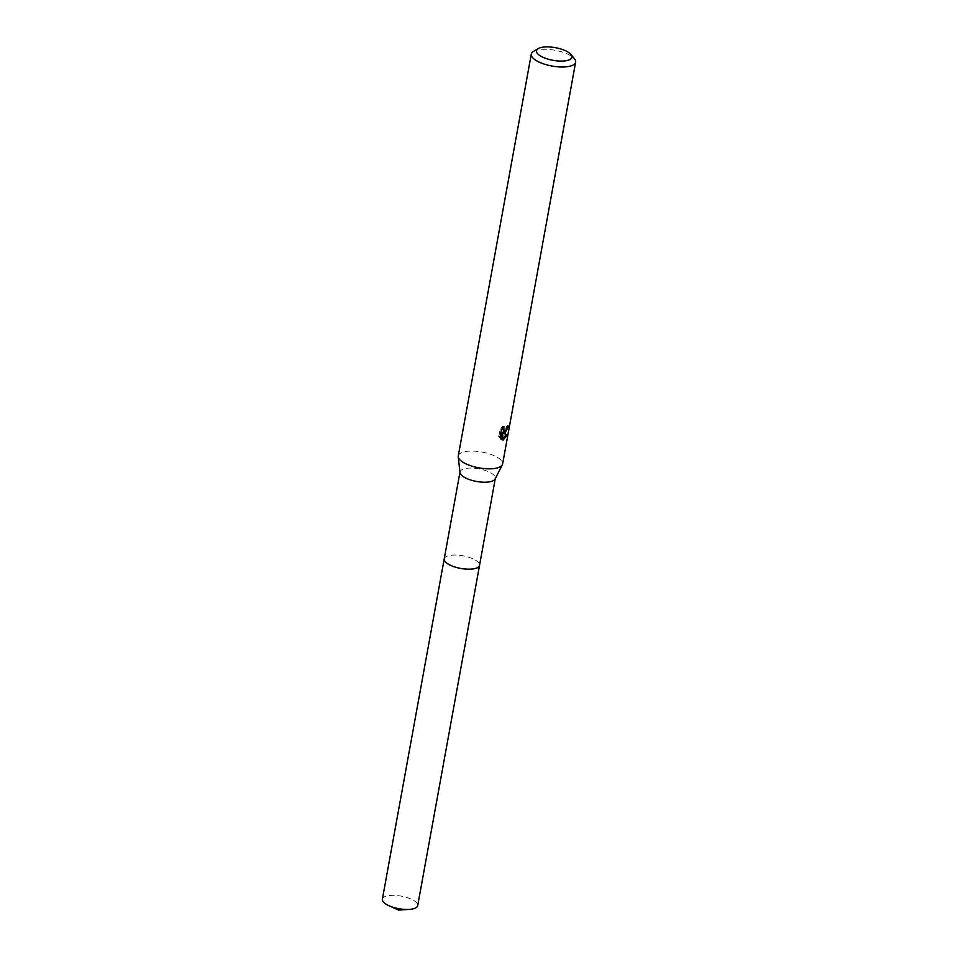 <?xml version="1.0" encoding="UTF-8"?>
<svg xmlns="http://www.w3.org/2000/svg" width="958" height="958" viewBox="0 0 958 958"><rect width="100%" height="100%" fill="white"/><g stroke="black" fill="none" stroke-linecap="round" stroke-linejoin="round"><path stroke-width="0.72" stroke-dasharray="4.79 3.59" d="M444.213 558.909A17.951 6.407 -169.7 0 1 444.895 557.604A17.951 6.407 -169.7 0 1 447.158 556.191A17.951 6.407 -169.7 0 1 465.672 556.382A17.951 6.407 -169.7 0 1 479.347 563.867A17.951 6.407 -169.7 0 1 479.539 565.34M444.237 558.742A17.962 6.407 -169.7 0 1 444.883 557.616A17.962 6.407 -169.7 0 1 447.158 556.191A17.962 6.407 -169.7 0 1 465.672 556.394A17.962 6.407 -169.7 0 1 479.359 563.879A17.962 6.407 -169.7 0 1 479.563 565.16M459.996 472.617A17.951 6.407 -169.7 0 1 460.02 471.935A17.951 6.407 -169.7 0 1 462.965 469.204A17.951 6.407 -169.7 0 1 483.371 469.899A17.951 6.407 -169.7 0 1 495.346 478.353A17.951 6.407 -169.7 0 1 495.118 479M458.271 455.924A22.537 8.035 -169.7 0 1 461.984 452.499A22.537 8.035 -169.7 0 1 487.586 453.362A22.537 8.035 -169.7 0 1 502.615 463.983M533.522 51.397A22.537 8.035 -169.7 0 1 534.995 50.69A22.537 8.035 -169.7 0 1 556.37 50.523A22.537 8.035 -169.7 0 1 574.501 58.845M505.477 430.765L507.237 425.627A21.028 7.508 -169.7 0 1 506.315 426.286L505.884 427.879L503.046 430.429M506.315 426.286L507.56 426.777M502.076 428.657L502.687 426.214L500.196 428.933L498.711 437.099L500.004 437.626M500.196 428.933L501.489 429.447M502.687 426.214L503.932 426.717M507.237 425.627L508.506 426.13M498.352 435.962L500.95 439.435M501.369 439.471L500.112 438.968L500.256 438.153M501.309 432.345L501.848 439.59L503.034 439.267M501.848 439.59L503.082 440.081M382.374 899.191A17.951 6.407 -169.7 0 1 392.205 895.347A17.951 6.407 -169.7 0 1 409.88 898.568A17.951 6.407 -169.7 0 1 417.7 905.621M444.249 558.67A17.962 6.407 -169.7 0 1 471.731 558.286A17.962 6.407 -169.7 0 1 479.575 565.088"/><path stroke-width="1.44" d="M479.575 565.088A17.962 6.407 -169.7 0 1 479.551 565.352A17.951 6.407 -169.7 0 1 476.581 568.058A17.951 6.407 -169.7 0 1 456.176 567.375A17.951 6.407 -169.7 0 1 444.213 558.909A17.962 6.407 -169.7 0 1 444.249 558.67M479.563 565.16A17.962 6.407 -169.7 0 1 476.581 568.07A17.962 6.407 -169.7 0 1 455.936 567.316A17.962 6.407 -169.7 0 1 444.237 558.742M571.04 54.558L574.501 58.845A22.537 8.035 -169.7 0 1 575.626 62.174L502.615 463.983A22.537 8.035 -169.7 0 1 502.327 464.798L495.118 479A17.951 6.407 -169.7 0 1 492.388 481.084A17.951 6.407 -169.7 0 1 472.881 480.641A17.951 6.407 -169.7 0 1 459.996 472.617L458.235 456.786A22.537 8.035 -169.7 0 1 458.271 455.924L531.295 54.115A22.537 8.035 -169.7 0 1 533.522 51.397L538.264 48.607A18.022 6.431 -169.7 0 1 539.45 48.032A18.022 6.431 -169.7 0 1 556.538 47.9A18.022 6.431 -169.7 0 1 571.04 54.558A18.022 6.431 -169.7 0 1 568.98 59.959A18.022 6.431 -169.7 0 1 545.33 58.246A18.022 6.431 -169.7 0 1 538.264 48.607M502.327 464.798A22.537 8.035 -169.7 0 1 498.902 467.408A22.537 8.035 -169.7 0 1 474.414 466.857A22.537 8.035 -169.7 0 1 458.235 456.786M500.004 437.626L501.489 429.447L503.932 426.729L503.704 430.429L505.573 430.693L507.56 426.777A22.537 8.035 10.3 0 0 508.506 426.13L505.177 432.884L503.501 433.124L507.285 435.136L503.082 440.081L502.567 432.848L501.369 439.471M575.626 62.174A22.537 8.035 -169.7 0 1 571.926 65.587A22.537 8.035 -169.7 0 1 546.311 64.737A22.537 8.035 -169.7 0 1 531.295 54.115M502.196 439.938L499.657 436.489M503.034 439.267L505.992 434.609L503.501 433.124M502.267 432.621L505.477 430.765M504.291 430.932L502.076 428.657M500.256 438.153L501.309 432.345L502.567 432.848M505.992 434.609L507.285 435.136M444.189 558.921A17.962 6.407 -169.7 0 0 452.008 565.986A17.962 6.407 -169.7 0 0 469.695 569.208A17.962 6.407 -169.7 0 0 479.551 565.352L417.7 905.621A17.951 6.407 -169.7 0 1 409.234 909.405A17.951 6.407 -169.7 0 1 390.181 906.244A17.951 6.407 -169.7 0 1 388.96 905.729A17.951 6.407 -169.7 0 1 382.374 899.191L459.96 472.27M479.539 565.34L495.274 478.689M388.96 905.729L398.636 910.1L409.234 909.405"/></g></svg>
